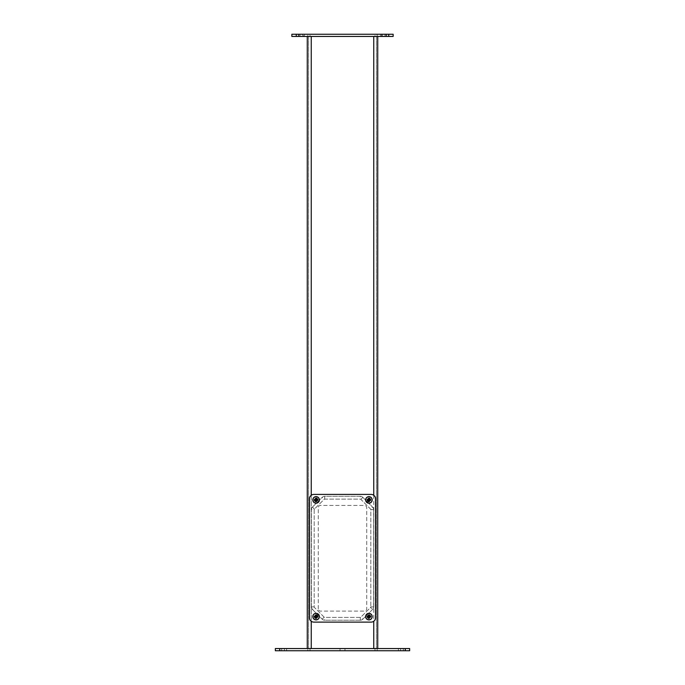 <?xml version="1.0" encoding="UTF-8"?>
<svg xmlns="http://www.w3.org/2000/svg" width="685" height="685" viewBox="0 0 685 685"><rect width="100%" height="100%" fill="white"/><g stroke="black" fill="none" stroke-linecap="round" stroke-linejoin="round"><path stroke-width="0.51" stroke-dasharray="3.42 2.57" d="M377.726 648.549L373.762 648.549L377.726 648.549L377.726 36.451L308.592 36.451L377.726 36.451M311.238 36.451L373.762 36.451L307.274 36.451L311.238 36.451L311.238 648.549L308.592 648.549L376.408 648.549L307.274 648.549L373.762 648.549L311.238 648.549L311.238 36.451L311.238 648.549M318.277 608.914L318.277 507.636A2.201 2.201 0 0 1 320.486 505.436L364.514 505.436A2.201 2.201 0 0 1 366.723 507.636L366.723 608.914A2.201 2.201 0 0 1 364.514 611.114L320.486 611.114A2.201 2.201 0 0 1 318.277 608.914A2.201 2.201 0 0 0 320.486 611.114L364.514 611.114A2.201 2.201 0 0 0 366.723 608.914L366.723 507.636A2.201 2.201 0 0 0 364.514 505.436L320.486 505.436A2.201 2.201 0 0 0 318.277 507.636L318.277 608.914M316.076 618.101A1.49 1.49 0 0 1 314.792 615.866A1.49 1.49 0 0 1 317.369 615.866A1.49 1.49 0 0 1 316.076 618.101A1.49 1.49 0 0 0 317.369 615.866A1.49 1.49 0 0 0 314.792 615.866A1.49 1.49 0 0 0 316.076 618.101M368.924 618.101A1.49 1.49 0 0 1 367.631 615.866A1.49 1.49 0 0 1 370.208 615.866A1.49 1.49 0 0 1 368.924 618.101A1.49 1.49 0 0 0 370.208 615.866A1.49 1.49 0 0 0 367.631 615.866A1.49 1.49 0 0 0 368.924 618.101M368.924 501.411A1.49 1.49 0 0 1 367.631 499.177A1.49 1.49 0 0 1 370.208 499.177A1.49 1.49 0 0 1 368.924 501.411A1.49 1.49 0 0 0 370.208 499.177A1.49 1.49 0 0 0 367.631 499.177A1.49 1.49 0 0 0 368.924 501.411M316.076 501.411A1.49 1.49 0 0 1 314.792 499.177A1.49 1.49 0 0 1 317.369 499.177A1.49 1.49 0 0 1 316.076 501.411A1.49 1.49 0 0 0 317.369 499.177A1.49 1.49 0 0 0 314.792 499.177A1.49 1.49 0 0 0 316.076 501.411M308.592 36.451L308.592 648.549L308.592 36.451M376.408 36.451L376.408 648.549L376.408 36.451M307.274 648.549L307.274 36.451M374.978 648.549L310.022 648.549L377.178 648.549L374.978 648.549L374.978 650.75L377.178 650.75L307.822 650.75L307.822 648.549L310.022 648.549L307.822 648.549L307.822 650.75L374.978 650.75L374.978 648.549M342.5 648.549L344.975 648.549L342.5 648.549M281.955 648.549L279.48 648.549L281.955 648.549M403.045 648.549L405.52 648.549L403.045 648.549M284.155 648.549L286.63 648.549L284.155 648.549M400.845 648.549L403.319 648.549L400.845 648.549M279.745 648.549L279.745 650.75L275.344 650.75L275.344 648.549L409.656 648.549L409.656 650.75L405.255 650.75L405.255 648.549M377.178 648.549L377.178 650.75L377.178 648.549M342.5 650.75L344.975 650.75L342.5 650.75M281.955 650.75L279.48 650.75L281.955 650.75M403.045 650.75L405.52 650.75L403.045 650.75M284.155 650.75L286.63 650.75L284.155 650.75M400.845 650.75L403.319 650.75L400.845 650.75M279.745 650.75L405.255 650.75M384.987 34.25L380.757 34.25L386.691 34.25L384.987 34.25L384.987 36.451L385.963 36.451L380.757 36.451L386.691 36.451L380.757 36.451L384.987 36.451L384.987 34.25M302.53 34.25L298.309 34.25L304.243 34.25L298.309 34.25L302.53 34.25L302.53 36.451L298.309 36.451L303.515 36.451L302.53 36.451L302.53 34.25M377.178 34.25L307.822 34.25L377.178 34.25L377.178 36.451L377.178 34.25M388.737 34.25L291.861 34.25L291.861 36.451L388.737 36.451L388.737 34.25L393.139 34.25L393.139 36.451L388.737 36.451M299.037 36.451L300.013 36.451L298.309 36.451L299.037 36.451L299.037 34.25L299.037 36.451M303.515 36.451L300.013 36.451L304.243 36.451L303.515 36.451L303.515 34.25L303.515 36.451M374.978 36.451L310.022 36.451L377.178 36.451L374.978 36.451L374.978 34.25L374.978 36.451M310.022 36.451L307.822 36.451L307.822 34.25L307.822 36.451L310.022 36.451L310.022 34.25L310.022 36.451M316.076 497.995A1.918 1.918 0 0 1 317.737 500.881A1.918 1.918 0 0 1 314.415 500.881A1.918 1.918 0 0 1 316.076 497.995A1.918 1.918 0 0 1 317.737 500.881A1.918 1.918 0 0 1 314.415 500.881A1.918 1.918 0 0 1 316.076 497.995M316.076 614.693A1.918 1.918 0 0 1 317.737 617.57A1.918 1.918 0 0 1 314.415 617.57A1.918 1.918 0 0 1 316.076 614.693A1.918 1.918 0 0 1 317.737 617.57A1.918 1.918 0 0 1 314.415 617.57A1.918 1.918 0 0 1 316.076 614.693M368.924 614.693A1.918 1.918 0 0 1 370.585 617.57A1.918 1.918 0 0 1 367.263 617.57A1.918 1.918 0 0 1 368.924 614.693A1.918 1.918 0 0 1 370.585 617.57A1.918 1.918 0 0 1 367.263 617.57A1.918 1.918 0 0 1 368.924 614.693M368.924 497.995A1.918 1.918 0 0 1 370.585 500.881A1.918 1.918 0 0 1 367.263 500.881A1.918 1.918 0 0 1 368.924 497.995A1.918 1.918 0 0 1 370.585 500.881A1.918 1.918 0 0 1 367.263 500.881A1.918 1.918 0 0 1 368.924 497.995M313.876 494.416A4.401 4.401 0 0 0 309.474 498.817L309.474 617.716A4.401 4.401 0 0 0 313.876 622.117L371.124 622.117A4.401 4.401 0 0 0 375.526 617.716L375.526 498.817A4.401 4.401 0 0 0 371.124 494.416L313.876 494.416M372.571 609.436A3.613 3.613 0 0 0 373.633 606.884L373.633 509.649A3.613 3.613 0 0 0 372.571 507.097L362.844 497.361A3.613 3.613 0 0 0 360.293 496.308L324.707 496.308A3.613 3.613 0 0 0 322.156 497.361L312.428 507.097A3.613 3.613 0 0 0 311.367 509.649L311.367 606.884A3.613 3.613 0 0 0 312.428 609.436L322.156 619.163A3.613 3.613 0 0 0 324.707 620.225L360.293 620.225A3.613 3.613 0 0 0 362.844 619.163L372.571 609.436A3.613 3.613 0 0 0 373.633 606.884L373.633 509.649A3.613 3.613 0 0 0 372.571 507.097L362.844 497.361A3.613 3.613 0 0 0 360.293 496.308L324.707 496.308A3.613 3.613 0 0 0 322.156 497.361L312.428 507.097A3.613 3.613 0 0 0 311.367 509.649L311.367 606.884A3.613 3.613 0 0 0 312.428 609.436L322.156 619.163A3.613 3.613 0 0 0 324.707 620.225L360.293 620.225A3.613 3.613 0 0 0 362.844 619.163L372.571 609.436A3.613 3.613 0 0 0 373.633 606.884L370.816 606.884A0.796 0.796 0 0 1 370.585 607.441L360.849 617.176A0.796 0.796 0 0 1 360.293 617.408L324.707 617.408A0.796 0.796 0 0 1 324.151 617.176L314.415 607.441A0.796 0.796 0 0 1 314.184 606.884L314.184 509.649A0.796 0.796 0 0 1 314.415 509.092L324.151 499.356A0.796 0.796 0 0 1 324.707 499.125L360.293 499.125A0.796 0.796 0 0 1 360.849 499.356L370.585 509.092A0.796 0.796 0 0 1 370.816 509.649L370.816 606.884L370.816 509.649A0.796 0.796 0 0 0 370.585 509.092L360.849 499.356A0.796 0.796 0 0 0 360.293 499.125L324.707 499.125A0.796 0.796 0 0 0 324.151 499.356L314.415 509.092A0.796 0.796 0 0 0 314.184 509.649L314.184 606.884A0.796 0.796 0 0 0 314.415 607.441L324.151 617.176A0.796 0.796 0 0 0 324.707 617.408L360.293 617.408A0.796 0.796 0 0 0 360.849 617.176L370.585 607.441A0.796 0.796 0 0 0 370.816 606.884A0.796 0.796 0 0 1 370.585 607.441L372.571 609.436M316.076 615.113L316.076 614.959A1.653 1.653 0 0 1 317.737 616.611A1.653 1.653 0 0 1 316.076 618.272A1.653 1.653 0 0 1 314.424 616.611A1.653 1.653 0 0 1 316.076 614.959A1.653 1.653 0 0 1 317.737 616.611A1.653 1.653 0 0 1 316.076 618.272A1.653 1.653 0 0 1 314.424 616.611A1.653 1.653 0 0 1 316.076 614.959A1.653 1.653 0 0 0 314.441 616.868A1.653 1.653 0 0 0 316.581 618.187A1.653 1.653 0 0 0 317.557 615.875L316.076 615.113A1.498 1.498 0 0 0 314.578 616.628A1.498 1.498 0 0 0 316.119 618.11A1.498 1.498 0 0 0 317.575 616.56L317.557 615.875M313.927 616.611C315.365 619.394 316.795 619.394 318.234 616.611C316.795 613.837 315.357 613.837 313.927 616.611M316.076 615.31A1.301 1.301 0 0 0 314.775 616.611A1.301 1.301 0 0 0 316.076 617.913A1.301 1.301 0 0 0 317.386 616.611L317.575 616.56M316.076 616.611L317.386 616.611M316.076 619.899A3.288 3.288 0 0 0 318.927 614.967A3.288 3.288 0 0 0 313.233 614.967A3.288 3.288 0 0 0 316.076 619.899M317.806 616.337L317.283 616.337M317.189 616.286L316.693 615.995M316.633 615.901L316.35 614.882M315.802 614.882L315.46 615.995M315.365 616.055L314.869 616.337M315.802 617.819L315.802 618.341M316.35 618.341L316.35 617.819M316.41 617.724L316.693 617.228M317.343 616.885L317.806 616.885M314.346 616.885L314.869 616.885M368.924 615.113L368.924 614.959A1.653 1.653 0 0 1 370.576 616.611A1.653 1.653 0 0 1 368.924 618.272A1.653 1.653 0 0 1 367.263 616.611A1.653 1.653 0 0 1 368.924 614.959A1.653 1.653 0 0 1 370.576 616.611A1.653 1.653 0 0 1 368.924 618.272A1.653 1.653 0 0 1 367.263 616.611A1.653 1.653 0 0 1 368.924 614.959A1.653 1.653 0 0 0 367.288 616.868A1.653 1.653 0 0 0 369.421 618.187A1.653 1.653 0 0 0 370.405 615.875L368.924 615.113A1.498 1.498 0 0 0 367.425 616.628A1.498 1.498 0 0 0 368.958 618.11A1.498 1.498 0 0 0 370.414 616.56L370.405 615.875M366.766 616.611C368.205 619.394 369.643 619.394 371.073 616.611C369.635 613.837 368.205 613.837 366.766 616.611M368.924 615.31A1.301 1.301 0 0 0 367.614 616.611A1.301 1.301 0 0 0 368.924 617.913A1.301 1.301 0 0 0 370.225 616.611L370.414 616.56M368.924 616.611L370.225 616.611M368.924 619.899A3.288 3.288 0 0 0 371.767 614.967A3.288 3.288 0 0 0 366.073 614.967A3.288 3.288 0 0 0 368.924 619.899M370.653 616.337L370.131 616.337M370.028 616.286L369.54 615.995M369.48 615.901L369.198 614.882M368.65 614.882L368.307 615.995M368.205 616.055L367.717 616.337M368.65 617.819L368.65 618.341M369.198 618.341L369.198 617.819M369.249 617.724L369.54 617.228M370.183 616.885L370.653 616.885M367.194 616.885L367.717 616.885M368.924 498.423L368.924 498.26A1.653 1.653 0 0 1 370.576 499.922A1.653 1.653 0 0 1 368.924 501.574A1.653 1.653 0 0 1 367.263 499.922A1.653 1.653 0 0 1 368.924 498.26A1.653 1.653 0 0 1 370.576 499.922A1.653 1.653 0 0 1 368.924 501.574A1.653 1.653 0 0 1 367.263 499.922A1.653 1.653 0 0 1 368.924 498.26A1.653 1.653 0 0 0 367.288 500.17A1.653 1.653 0 0 0 369.421 501.497A1.653 1.653 0 0 0 370.405 499.177L368.924 498.423A1.498 1.498 0 0 0 367.425 499.939A1.498 1.498 0 0 0 368.958 501.411A1.498 1.498 0 0 0 370.414 499.862L370.405 499.177M366.766 499.922C368.205 502.696 369.643 502.696 371.073 499.922C369.635 497.139 368.205 497.139 366.766 499.922M368.924 498.612A1.301 1.301 0 0 0 367.614 499.922A1.301 1.301 0 0 0 368.924 501.223A1.301 1.301 0 0 0 370.225 499.922L370.414 499.862M368.924 499.922L370.225 499.922M368.924 503.201A3.288 3.288 0 0 0 371.767 498.278A3.288 3.288 0 0 0 366.073 498.278A3.288 3.288 0 0 0 368.924 503.201M370.653 499.648L370.131 499.648M369.48 499.202L369.198 498.183M368.65 498.183L368.307 499.305M368.205 499.365L367.717 499.648M368.367 500.632L368.65 501.651M369.198 501.651L369.54 500.529M369.635 500.478L370.131 500.196M370.183 500.196L370.653 500.196M367.194 500.196L368.307 500.529M316.076 498.423L316.076 498.26A1.653 1.653 0 0 1 317.737 499.922A1.653 1.653 0 0 1 316.076 501.574A1.653 1.653 0 0 1 314.424 499.922A1.653 1.653 0 0 1 316.076 498.26A1.653 1.653 0 0 1 317.737 499.922A1.653 1.653 0 0 1 316.076 501.574A1.653 1.653 0 0 1 314.424 499.922A1.653 1.653 0 0 1 316.076 498.26A1.653 1.653 0 0 0 314.441 500.17A1.653 1.653 0 0 0 316.581 501.497A1.653 1.653 0 0 0 317.557 499.177L316.076 498.423A1.498 1.498 0 0 0 314.578 499.939A1.498 1.498 0 0 0 316.119 501.411A1.498 1.498 0 0 0 317.575 499.862L317.557 499.177M313.927 499.922C315.365 502.696 316.795 502.696 318.234 499.922C316.795 497.139 315.357 497.139 313.927 499.922M316.076 498.612A1.301 1.301 0 0 0 314.775 499.922A1.301 1.301 0 0 0 316.076 501.223A1.301 1.301 0 0 0 317.386 499.922L317.575 499.862M316.076 499.922L317.386 499.922M316.076 503.201A3.288 3.288 0 0 0 318.927 498.278A3.288 3.288 0 0 0 313.233 498.278A3.288 3.288 0 0 0 316.076 503.201M317.806 499.648L317.283 499.648M316.633 499.202L316.35 498.183M315.802 498.183L315.46 499.305M315.365 499.365L314.869 499.648M315.52 500.632L315.802 501.651M316.35 501.651L316.693 500.529M316.795 500.478L317.283 500.196M317.343 500.196L317.806 500.196M314.346 500.196L315.46 500.529M373.762 495.298L373.762 621.235M373.762 648.549L373.762 36.451M311.238 495.298L311.238 621.235M310.022 648.549L310.022 650.75L310.022 648.549M385.963 36.451L385.963 34.25L385.963 36.451M382.47 34.25L382.47 36.451L382.47 34.25M381.485 36.451L381.485 34.25L381.485 36.451M300.013 36.451L300.013 34.25L300.013 36.451M296.262 34.25L296.262 36.451M360.293 620.225A3.613 3.613 0 0 0 362.844 619.163L360.849 617.176A0.796 0.796 0 0 1 360.293 617.408L360.293 620.225M322.156 619.163A3.613 3.613 0 0 0 324.707 620.225L324.707 617.408A0.796 0.796 0 0 1 324.151 617.176L322.156 619.163M311.367 606.884A3.613 3.613 0 0 0 312.428 609.436L314.415 607.441A0.796 0.796 0 0 1 314.184 606.884L311.367 606.884M312.428 507.097A3.613 3.613 0 0 0 311.367 509.649L314.184 509.649A0.796 0.796 0 0 1 314.415 509.092L312.428 507.097M324.707 496.308A3.613 3.613 0 0 0 322.156 497.361L324.151 499.356A0.796 0.796 0 0 1 324.707 499.125L324.707 496.308M362.844 497.361A3.613 3.613 0 0 0 360.293 496.308L360.293 499.125A0.796 0.796 0 0 1 360.849 499.356L362.844 497.361M373.633 509.649A3.613 3.613 0 0 0 372.571 507.097L370.585 509.092A0.796 0.796 0 0 1 370.816 509.649L373.633 509.649M340.025 648.549L340.025 650.75L340.025 648.549M344.975 648.549L344.975 650.75L344.975 648.549M279.48 648.549L279.48 650.75M284.429 648.549L284.429 650.75M400.571 648.549L400.571 650.75M405.52 648.549L405.52 650.75M281.681 648.549L281.681 650.75L281.681 648.549M286.63 648.549L286.63 650.75L286.63 648.549M398.37 648.549L398.37 650.75L398.37 648.549M403.319 648.549L403.319 650.75L403.319 648.549M386.691 36.451L386.691 34.25L386.691 36.451M380.757 36.451L380.757 34.25L380.757 36.451M298.309 36.451L298.309 34.25L298.309 36.451M304.243 36.451L304.243 34.25L304.243 36.451"/><path stroke-width="1.03" d="M377.726 36.451L377.726 648.549M307.274 648.549L307.274 36.451M279.745 648.549L275.344 648.549L275.344 650.75L409.656 650.75L409.656 648.549L279.745 648.549L279.745 650.75M291.861 34.25L393.139 34.25L393.139 36.451L291.861 36.451L291.861 34.25M309.474 498.817L309.474 617.716A4.401 4.401 0 0 0 313.876 622.117L371.124 622.117A4.401 4.401 0 0 0 375.526 617.716L375.526 498.817A4.401 4.401 0 0 0 371.124 494.416L313.876 494.416A4.401 4.401 0 0 0 309.474 498.817M319.253 616.611A3.177 3.177 0 0 1 314.492 619.36A3.177 3.177 0 0 1 314.492 613.863A3.177 3.177 0 0 1 319.253 616.611M316.076 619.899A3.288 3.288 0 0 1 312.797 616.611A3.288 3.288 0 0 1 316.076 613.332A3.288 3.288 0 0 1 319.364 616.611A3.288 3.288 0 0 1 316.076 619.899A3.288 3.288 0 0 1 312.797 616.611A3.288 3.288 0 0 1 316.076 613.332A3.288 3.288 0 0 1 319.364 616.611A3.288 3.288 0 0 1 316.076 619.899M314.406 616.337L315.46 615.995L315.802 614.882L316.076 616.611L317.823 616.885L317.189 616.286M317.823 616.337L316.076 616.611L317.283 616.337L315.802 614.865M316.633 615.901L316.076 616.611L317.283 616.885L316.693 617.228L317.823 616.885M316.693 617.228L315.802 618.358L314.329 616.337L316.693 617.228M316.35 615.404L316.076 616.611L314.817 616.337M316.35 614.865L316.076 616.611L315.365 616.055M315.802 615.404L316.076 616.611L314.869 616.885L315.802 617.819L316.076 616.611L316.41 617.724M315.802 618.358L316.076 616.611L316.35 618.358M314.329 616.885L316.076 616.611L315.46 617.228M372.101 616.611A3.177 3.177 0 0 1 367.331 619.36A3.177 3.177 0 0 1 367.331 613.863A3.177 3.177 0 0 1 372.101 616.611M368.924 619.899A3.288 3.288 0 0 1 365.636 616.611A3.288 3.288 0 0 1 368.924 613.332A3.288 3.288 0 0 1 372.203 616.611A3.288 3.288 0 0 1 368.924 619.899A3.288 3.288 0 0 1 365.636 616.611A3.288 3.288 0 0 1 368.924 613.332A3.288 3.288 0 0 1 372.203 616.611A3.288 3.288 0 0 1 368.924 619.899M367.246 616.337L367.177 616.885L368.307 617.228L367.717 616.885L368.924 616.611L370.671 616.885L368.65 618.358L368.307 617.228L368.65 617.819L368.924 616.611L370.183 616.885M367.194 616.337L368.307 615.995L368.65 614.882L368.924 616.611L369.54 617.228L370.131 616.885M370.671 616.885L368.65 614.865M370.671 616.337L367.657 616.337M369.48 615.901L368.924 616.611L370.028 616.286M369.198 615.404L368.924 616.611L368.205 616.055M369.198 614.865L369.249 617.724M368.65 615.404L369.198 618.358M367.177 616.337L368.924 616.611L368.65 618.358M367.177 616.885L368.924 616.611L368.307 617.228M372.101 499.922A3.177 3.177 0 0 1 367.331 502.67A3.177 3.177 0 0 1 367.331 497.173A3.177 3.177 0 0 1 372.101 499.922M368.924 503.201A3.288 3.288 0 0 1 365.636 499.922A3.288 3.288 0 0 1 368.924 496.634A3.288 3.288 0 0 1 372.203 499.922A3.288 3.288 0 0 1 368.924 503.201A3.288 3.288 0 0 1 365.636 499.922A3.288 3.288 0 0 1 368.924 496.634A3.288 3.288 0 0 1 372.203 499.922A3.288 3.288 0 0 1 368.924 503.201M367.246 499.648L367.177 500.187L368.367 500.632M367.194 499.648L368.307 499.305L368.65 498.183L368.924 499.922L370.671 500.187L368.65 501.668L368.307 500.529L368.924 499.922L370.183 500.196M369.48 499.202L368.65 498.166M370.671 499.648L368.924 499.922L370.653 499.648L370.671 500.187M369.54 499.305L368.924 499.922L367.657 499.648M369.198 498.714L368.924 499.922L368.205 499.365M369.198 498.166L368.924 499.922L369.635 500.478M368.65 498.714L369.198 501.129M367.177 499.648L368.924 499.922L369.198 501.668M368.65 501.129L368.65 501.668M367.177 500.187L367.717 500.196M319.253 499.922A3.177 3.177 0 0 1 314.492 502.67A3.177 3.177 0 0 1 314.492 497.173A3.177 3.177 0 0 1 319.253 499.922M316.076 503.201A3.288 3.288 0 0 1 312.797 499.922A3.288 3.288 0 0 1 316.076 496.634A3.288 3.288 0 0 1 319.364 499.922A3.288 3.288 0 0 1 316.076 503.201A3.288 3.288 0 0 1 312.797 499.922A3.288 3.288 0 0 1 316.076 496.634A3.288 3.288 0 0 1 319.364 499.922A3.288 3.288 0 0 1 316.076 503.201M314.406 499.648L315.46 499.305L315.802 498.183L316.076 499.922L317.823 500.187L316.693 499.305L317.283 499.648L316.076 499.922L317.283 500.196L316.35 501.668L314.346 500.196L314.329 499.648L316.795 500.478M316.633 499.202L315.802 498.166M317.343 500.196L317.823 500.187M317.823 499.648L314.817 499.648M316.693 499.305L316.076 499.922L315.365 499.365M316.35 498.714L315.52 500.632M316.35 498.166L316.35 501.129M315.802 498.714L316.35 501.668M315.802 501.129L315.802 501.668M314.329 500.187L314.869 500.196M373.762 36.451L373.762 495.298M373.762 621.235L373.762 648.549M311.238 36.451L311.238 495.298M311.238 621.235L311.238 648.549M405.255 650.75L405.255 648.549M388.737 34.25L388.737 36.451M296.262 34.25L296.262 36.451"/></g></svg>
